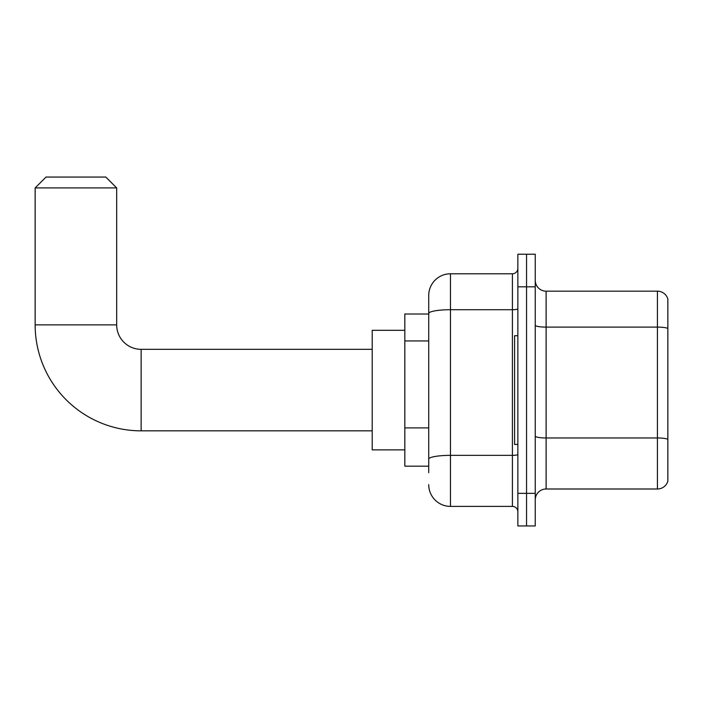 <?xml version="1.0" encoding="UTF-8"?>
<svg xmlns="http://www.w3.org/2000/svg" width="703" height="703" viewBox="0 0 703 703"><rect width="100%" height="100%" fill="white"/><g stroke="black" fill="none" stroke-linecap="round" stroke-linejoin="round"><path stroke-width="1.05" d="M428.725 472.688L428.725 313.485L428.725 314.004L404.814 314.004L404.814 466.168L428.725 466.168M517.856 493.348L517.856 525.949L526.547 525.949L526.547 493.348L526.547 525.949L535.247 525.949L535.247 493.348L526.547 493.348L526.547 286.824L526.547 493.348L517.856 493.348L517.856 286.824L526.547 286.824L526.547 254.222L526.547 286.824L535.247 286.824L535.247 493.348M535.247 286.824L535.247 254.222L517.856 254.222L517.856 286.824M517.856 308.766A5.431 0.94 0 0 1 512.417 309.715L450.465 309.715A21.74 3.779 180 0 0 428.725 313.485L428.725 295.524A21.74 21.74 0 0 1 450.465 273.783L450.465 506.388L512.417 506.388L512.417 273.783A5.431 5.431 0 0 0 517.856 268.353M450.465 273.783L512.417 273.783M428.725 462.908L428.725 459.138A21.74 3.779 180 0 1 450.465 455.359L512.417 455.359A5.431 0.94 0 0 0 517.856 454.419M428.725 295.524L428.725 307.483M517.856 511.819A5.431 5.431 0 0 0 512.417 506.388M450.465 506.388A21.74 21.74 0 0 1 428.725 484.648M535.247 499.868A10.87 10.87 0 0 1 546.117 488.998L657.419 488.998L657.419 291.174L546.117 291.174A10.87 10.87 0 0 1 535.247 280.304A10.87 10.87 0 0 0 546.117 291.174L546.117 488.998M667.85 299.003A10.87 10.87 0 0 0 657.419 291.174A10.87 10.87 0 0 1 667.85 299.003L667.85 481.168A10.87 10.87 0 0 1 657.419 488.998M667.85 328.609L667.85 439.331A10.87 1.889 180 0 0 657.419 437.969L546.117 437.969A10.87 1.889 -0 0 1 535.247 436.08M372.203 430.842L141.127 430.842A105.977 105.977 0 0 1 35.15 324.874L35.15 187.921L46.02 177.051L105.802 177.051L116.672 187.921L35.15 187.921M141.127 430.842L141.127 349.329A24.456 24.456 0 0 1 116.672 324.874L116.672 187.921M404.814 330.305L372.203 330.305L372.203 449.867L404.814 449.867M517.856 335.735L514.596 335.735L514.596 444.437L517.856 444.437M428.725 340.946L404.814 340.946M428.725 427.899L404.814 427.899M667.85 328.459A10.87 1.889 180 0 0 657.419 327.106L546.117 327.106A10.87 1.889 0 0 1 535.247 325.217M35.15 324.874L116.672 324.874M372.203 349.329L141.127 349.329"/></g></svg>
